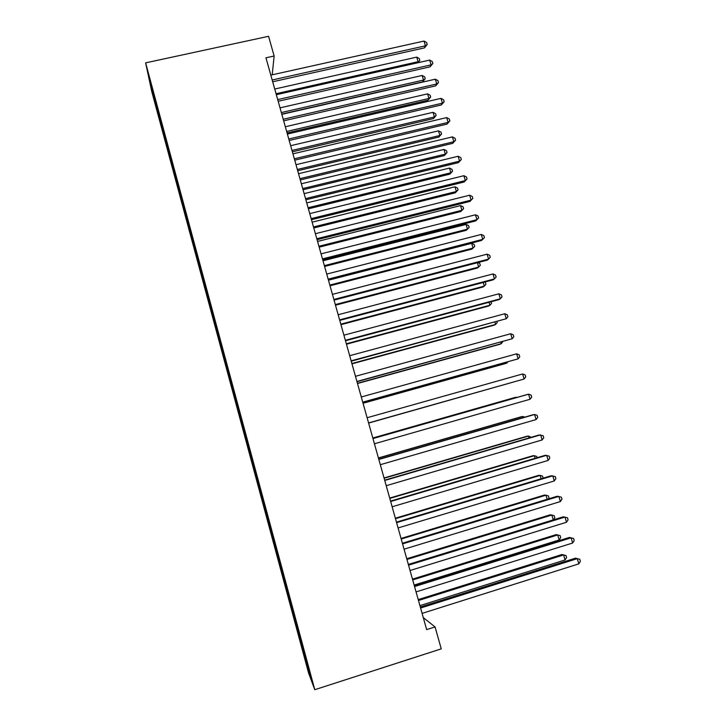 <?xml version="1.0" encoding="UTF-8"?>
<svg xmlns="http://www.w3.org/2000/svg" width="726" height="726" viewBox="0 0 726 726"><rect width="100%" height="100%" fill="white"/><g stroke="black" fill="none" stroke-linecap="round" stroke-linejoin="round"><path stroke-width="1.09" d="M151.77 91.603L308.523 672.839L314.775 689.7L145.627 62.863L151.77 91.603M152.505 90.187L151.77 89.96L157.978 113.519L301.553 645.841L302.506 645.541M151.77 89.96L149.275 78.199L155.3 99.952M168.305 151.816L169.085 151.634L168.623 149.329L155.137 99.925M169.085 151.634L171.409 159.638M251.577 459.966L252.376 459.74L171.236 159.629M252.221 459.785L304.947 654.598L310.891 677.258L308.359 670.479L301.553 645.841M272.196 74.814L274.147 56.011L265.952 57.808L426.661 629.614L435.065 626.937L423.276 617.581M298.649 634.497L299.33 634.406M296.371 626.066L297.215 625.948M292.968 613.434L293.649 613.334M290.699 605.03L291.534 604.903M287.305 592.452L287.977 592.343M285.055 584.085L285.881 583.931M281.67 571.543L282.341 571.426M279.419 563.204L280.245 563.049M276.052 550.716L276.715 550.58M273.811 542.404L274.628 542.231M270.453 529.962L271.116 529.817M268.221 521.685L269.037 521.495M264.881 509.289L265.535 509.126M262.649 501.04L263.456 500.84M259.318 488.68L259.972 488.516M257.104 480.467L257.902 480.249M253.782 468.152L254.427 467.98M248.265 447.706L249.063 447.47M246.069 439.548L246.704 439.348M242.774 427.324L243.564 427.079M240.578 419.192L241.214 418.993M237.293 407.023L238.083 406.76M235.106 398.919L235.741 398.71M231.839 386.795L232.619 386.522M229.661 378.718L230.287 378.491M226.403 366.63L227.174 366.349M224.234 358.59L224.851 358.354M220.985 346.547L221.757 346.248M218.816 338.534L219.443 338.289M215.586 326.537L216.348 326.228M213.426 318.551L214.043 318.297M210.204 306.59L210.967 306.272M208.063 298.64L208.671 298.377M204.85 286.725L205.603 286.389M202.708 278.793L203.316 278.521M199.505 266.923L200.258 266.578M197.372 259.028L197.98 258.746M194.187 247.194L194.931 246.84M192.063 239.326L192.662 239.035M188.878 227.537L189.622 227.165M186.763 219.697L187.362 219.397M183.596 207.954L184.34 207.572M181.491 200.14L182.135 199.795M178.333 188.433L179.068 188.043M176.236 180.647L176.963 180.248M173.087 168.986L173.813 168.577M170.991 161.226L171.717 160.818M167.86 149.601L168.586 149.184M165.773 141.869L166.499 141.452M162.651 130.29L163.332 129.89M160.573 122.585L161.29 122.159M157.46 111.051L158.096 110.661M314.775 689.7L441.245 648.862L435.065 626.937M274.147 56.011L268.584 36.3L145.627 62.863M302.07 647.175L302.914 647.066M308.868 669.753L308.359 670.479M157.978 113.519L158.749 113.347M163.132 132.631L163.913 132.459M173.496 171.064L174.331 170.864M178.705 190.375L179.603 190.167M183.941 209.76L184.867 209.542M189.187 229.216L190.112 228.989M194.45 248.737L195.385 248.51M199.732 268.33L200.666 268.094M205.031 287.986L205.966 287.75M210.358 307.715L211.293 307.479M215.695 327.517L216.638 327.281M221.058 347.391L221.993 347.146M226.439 367.338L227.374 367.084M231.839 387.348L232.774 387.103M237.257 407.44L238.192 407.186M242.693 427.596L243.627 427.342M251.432 460.003L252.376 459.74M248.147 447.833L249.091 447.57M256.922 480.358L257.866 480.086M262.431 500.777L263.375 500.504M267.958 521.277L268.901 520.996M273.502 541.85L274.446 541.569M279.074 562.496L280.018 562.214M284.665 583.223L285.608 582.933M290.273 604.014L291.217 603.723M295.899 624.895L296.852 624.596M272.686 81.784L424.483 47.871L425.427 45.82L272.186 80.005M424.02 41.064L426.652 42.553L427.215 44.449L425.427 45.82L424.02 41.064L270.816 75.123M427.215 44.449L424.483 47.871M276.043 93.727L418.094 61.701L416.742 57.127L274.727 89.035M417.577 62.817L419.828 60.367L418.022 62.717M416.742 57.127L419.292 58.534L419.828 60.367M278.167 101.277L430.091 66.828L431.072 64.868L277.695 99.598M429.656 60.095L432.288 61.556L432.85 63.461L431.072 64.868L429.656 60.095L276.316 94.698M432.85 63.461L430.091 66.828M283.666 120.843L435.718 85.849L436.725 83.98L283.222 119.255M435.31 79.198L437.932 80.622L438.504 82.537L436.725 83.98L435.31 79.198L281.833 114.336M438.504 82.537L435.718 85.849M281.77 114.118L422.605 81.875L423.503 80.06L422.151 75.459L280.009 107.856M281.343 112.566L423.503 80.06L425.236 78.68L422.605 81.875M422.151 75.459L424.692 76.847L425.236 78.68M287.06 132.931L428.004 100.206L428.939 98.473L427.578 93.863L285.318 126.741M286.652 131.47L428.939 98.473L430.663 97.057L428.004 100.206M427.578 93.863L430.119 95.215L430.663 97.057M289.184 140.472L441.372 104.943L442.406 103.165L288.767 138.993M440.991 98.364L443.604 99.761L444.176 101.676L442.406 103.165L440.991 98.364L287.378 134.047M444.176 101.676L441.372 104.943M294.72 160.174L447.044 124.101L448.105 122.413L294.329 158.794M446.681 117.594L449.294 118.964L449.866 120.888L448.105 122.413L446.681 117.594L292.941 153.839M449.866 120.888L447.044 124.101M292.369 151.807L433.431 118.601L434.393 116.95L433.023 112.321L290.645 145.69M291.979 150.436L434.393 116.95L436.099 115.498L433.431 118.601M433.023 112.321L435.555 113.646L436.099 115.498M297.687 170.746L438.876 137.06L439.856 135.49L438.486 130.852L295.99 164.702M297.333 169.467L439.856 135.49L441.562 133.992L438.876 137.06M438.486 130.852L441.018 132.141L441.562 133.992M300.274 179.948L452.734 143.331L453.832 141.733L299.92 178.669M452.398 136.896L455.002 138.23L455.574 140.163L453.832 141.733L452.398 136.896L298.522 173.696M455.574 140.163L452.734 143.331M303.032 189.749L444.33 155.573L445.347 154.094L443.976 149.438L301.354 183.787M302.697 188.569L445.347 154.094L447.044 152.56L444.33 155.573M443.976 149.438L446.499 150.699L447.044 152.56M305.855 199.795L458.442 162.624L459.567 161.118L305.528 198.615M458.133 156.271L460.738 157.569L461.309 159.511L459.567 161.118L458.133 156.271L304.121 193.624M461.309 159.511L458.442 162.624M308.396 208.825L449.811 174.158L450.855 172.761L449.476 168.087L306.735 202.935M308.087 207.736L450.855 172.761L452.543 171.191L449.811 174.158M449.476 168.087L451.989 169.321L452.543 171.191M311.454 219.715L464.177 181.99L465.33 180.574L311.155 218.635M463.887 175.71L466.482 176.981L467.063 178.923L465.33 180.574L463.887 175.71L309.739 213.625M467.063 178.923L464.177 181.99M313.768 227.964L455.311 192.798L456.382 191.492L454.993 186.809L312.144 222.156M313.496 226.966L456.382 191.492L458.061 189.885L455.311 192.798M454.993 186.809L457.507 188.007L458.061 189.885M317.071 239.707L469.922 201.42L471.11 200.104L316.799 238.727M469.668 195.212L472.254 196.456L472.835 198.407L471.11 200.104L469.668 195.212L315.383 233.699M472.835 198.407L469.922 201.42M319.168 247.167L460.829 211.511L461.927 210.286L460.538 205.585L317.561 241.44M318.914 246.268L461.927 210.286L463.596 208.634L460.829 211.511M460.538 205.585L463.043 206.756L463.596 208.634M322.716 259.772L475.693 220.922L476.918 219.697L322.462 258.901M475.466 214.796L478.044 216.003L478.625 217.963L476.918 219.697L475.466 214.796L321.046 253.846M324.586 266.442L466.355 230.278L467.49 229.153L466.092 224.425L322.997 260.788M324.359 265.643L467.49 229.153L469.15 227.456L468.597 225.568L466.092 224.425M328.37 279.909L481.483 240.487L482.736 239.362L328.152 279.138M481.284 234.444L483.861 235.614L484.442 237.584L482.736 239.362L481.284 234.444L326.727 274.074M330.021 285.79L471.909 249.118L473.071 248.074L471.673 243.337L328.461 280.209M329.822 285.073L473.071 248.074L474.722 246.341L474.169 244.453L471.673 243.337M334.051 300.119L487.3 260.135L488.58 259.1L333.869 299.457M487.119 254.164L489.696 255.298L490.277 257.276L488.58 259.1L487.119 254.164L332.435 294.366M335.476 305.192L477.49 268.012L478.67 267.059L477.39 262.721M335.303 304.584L478.67 267.059L480.322 265.289L479.759 263.393L477.899 262.585M339.75 320.402L493.135 279.846L494.442 278.911L339.596 319.848M492.981 273.947L495.549 275.054L496.13 277.042L494.442 278.911L492.981 273.947L338.162 314.739M340.957 324.667L483.08 286.979L484.296 286.117L483.217 282.468M340.812 324.159L484.296 286.117L485.93 284.302L485.367 282.405L484.632 282.087M345.476 340.757L498.989 299.62L500.332 298.785L345.349 340.312M498.862 293.812L501.421 294.883L502.011 296.87L500.332 298.785L498.862 293.812L343.906 335.185M346.447 344.215L488.689 306.009L489.932 305.238L489.061 302.279M346.329 343.797L489.932 305.238L491.566 303.386L491.075 301.744M351.221 361.194L506.24 318.732L351.121 360.849M504.761 313.741L507.32 314.785L507.91 316.781L506.24 318.732L504.761 313.741L349.678 355.704M351.956 363.835L494.324 325.112L495.595 324.431L494.923 322.172M351.874 363.517L495.595 324.431L497.219 322.535L496.947 321.618M356.983 381.704L512.166 338.761L356.92 381.468M510.687 333.742L513.237 334.75L513.827 336.755L512.166 338.761L510.687 333.742L355.468 376.304M357.491 383.519L499.969 344.269L501.276 343.679L500.813 342.127M357.428 383.301L501.276 343.679L502.837 341.574M362.764 402.286L518.119 358.853L362.728 402.159M516.631 353.825L519.172 354.796L519.771 356.802L518.119 358.853L516.631 353.825L361.276 396.977M363.045 403.266L505.641 363.499L506.975 363L506.721 362.165M363.009 403.148L506.975 363L507.928 361.829M522.593 373.972L525.134 374.906L525.733 376.921L524.09 379.017L368.572 422.931L524.09 379.017L522.593 373.972L367.111 417.731M512.828 382.221L368.608 423.076L512.656 382.266M372.964 438.558L528.582 394.191L530.08 399.255L374.425 443.777M372.946 438.495L527.085 394.554L528.582 394.191L531.114 395.098L531.713 397.122L530.08 399.255M517.121 397.394L515.605 397.303L372.81 438.005M517.702 397.222L372.819 438.068M378.836 459.467L534.59 414.492L536.097 419.574L380.306 464.704M378.79 459.286L533.056 414.746L534.59 414.492L537.113 415.354L537.721 417.386L536.097 419.574M523.083 417.622L522.747 416.479L521.332 416.724L378.409 457.952M524.726 417.151L522.747 416.479L378.455 458.115M384.735 480.449L540.625 434.856L542.131 439.956L386.214 485.703M384.653 480.158L539.055 435.01L543.139 435.691L543.747 437.724L542.131 439.956M529.072 437.932L528.519 436.054L527.076 436.199L384.036 477.971M531.105 437.333L528.519 436.054L384.118 478.234M390.652 501.512L546.678 455.302L548.194 460.42L392.14 506.784M390.543 501.112L545.072 455.347L549.192 456.1L549.791 458.142L548.194 460.42M535.089 458.306L534.318 455.701L532.839 455.746L389.69 498.063M537.122 457.707L536.75 456.463L534.318 455.701L389.789 498.426M396.596 522.647L552.749 475.82L554.274 480.957L398.084 527.947M396.45 522.139L551.116 475.766L555.254 476.574L555.862 478.634L554.274 480.957M541.124 478.761L540.135 475.412L538.628 475.367L395.352 518.219M543.112 478.171L542.558 476.147L540.135 475.412L395.488 518.691M402.558 543.874L558.848 496.412L560.372 501.566L404.055 549.192M402.385 543.248L557.178 496.248L561.343 497.138L561.96 499.198L560.372 501.566M547.177 499.288L545.97 495.196L544.427 495.05L401.042 538.456M548.23 498.971L548.974 497.873L548.393 495.894L545.97 495.196L401.197 539.028M408.547 565.173L564.964 517.075L566.498 522.257L410.045 570.509M408.339 564.429L563.267 516.812L567.46 517.765L568.077 519.834L566.498 522.257M553.257 519.889L551.824 515.043L550.254 514.798L406.741 558.757M553.403 519.843L554.827 517.692L554.237 515.705L551.824 515.043L406.941 559.447M414.555 586.554L571.108 537.821L572.651 543.021L416.062 591.908M414.319 585.691L569.375 537.449L573.594 538.474L574.212 540.552L572.651 543.021M414.138 585.065L559.174 539.953L557.704 534.962L556.098 534.626L412.477 579.139M559.174 539.953L560.699 537.585L560.109 535.597L557.704 534.962L412.695 579.929M420.59 608.016L577.279 558.639L578.822 563.857L422.096 613.388M420.318 607.036L575.5 558.167L579.756 559.256L580.373 561.343L578.822 563.857M575.5 558.167L579.756 559.256M419.918 605.638L565.073 559.964L563.594 554.954L561.96 554.519L418.221 599.594M561.96 554.519L565.999 555.553L563.594 554.954L418.475 600.493M565.999 555.553L566.589 557.55L565.073 559.964"/></g></svg>
